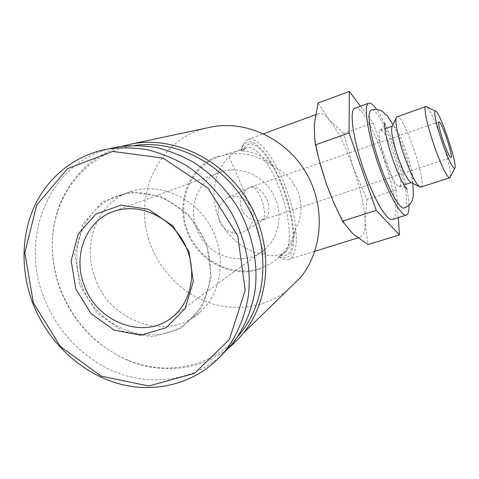 <?xml version="1.0" encoding="UTF-8"?>
<svg xmlns="http://www.w3.org/2000/svg" width="479" height="479" viewBox="0 0 479 479"><rect width="100%" height="100%" fill="white"/><g stroke="black" fill="none" stroke-linecap="round" stroke-linejoin="round"><path stroke-width="0.36" stroke-dasharray="2.4 1.8" d="M219.125 220.322C222.855 231.579 237.291 236.961 246.302 230.309C253.984 223.765 255.529 215.58 250.93 205.76C244.655 196.929 236.794 194.282 227.363 197.827C219.071 202.886 216.328 210.383 219.125 220.322M262.726 219.789L265.33 218.646C269.348 215.059 270.066 209.131 267.492 200.857C263.097 190.792 257.576 186.169 250.924 186.978L249.128 187.726C241.368 192.45 238.776 199.426 241.344 208.646C245.817 218.202 252.942 221.921 262.726 219.789C265.42 216.927 265.156 210.55 261.941 200.665C258.289 191.343 254.69 186.756 251.14 186.894L250.924 186.978M229.393 156.741L230.567 160.273L241.733 185.81L248.415 203.18L254.457 221.106L262.935 250.068L264.588 254.373C245.943 252.409 225.34 236.788 217.616 215.065C209.61 193.456 215.658 168.847 229.393 156.741C231.92 153.855 234.92 151.771 238.398 150.496L244.104 149.502L246.32 147.622L243.817 149.322M281.496 254.241L280.526 254.606C275.551 256.277 270.24 256.199 264.588 254.373M281.67 254.175C282.011 254.229 281.634 254.696 280.526 255.57L279.017 256.786C283.544 258.678 287.25 258.151 290.13 255.205C292.429 250.996 293.699 245.003 293.938 237.237C293.471 224.232 290.687 209.778 285.58 193.881C280.017 178.128 273.467 164.902 265.935 154.19C261.019 148.095 256.355 144.035 251.948 142.012C247.847 141.341 244.559 143.101 242.075 147.292L240.907 150.753L241.254 151.107C252.948 151.005 263.719 156.214 273.575 166.734C257.367 154.358 240.057 150.705 221.651 155.771L218.741 156.735C190.534 166.872 176.482 201.294 187.361 230.357C197.839 259.564 230.86 277.592 259.181 268.665L259.396 268.491C267.246 266.025 274.168 261.917 280.173 256.157C287.921 248.571 293.046 239.255 295.549 228.214C301.566 218.508 302.632 206.874 298.758 193.306C293.13 180.2 284.736 171.344 273.575 166.734M279.041 256.81L285.31 252.05C290.957 246.374 294.369 238.428 295.549 228.214M280.526 255.57C284.598 256.51 287.843 255.217 290.274 251.697C292.148 247.038 293.046 240.805 292.968 232.992C292.076 220.071 289.053 206.072 283.909 190.977C278.347 176.086 271.97 163.818 264.773 154.172C260.103 148.759 255.714 145.317 251.619 143.85C247.835 143.676 244.853 145.79 242.667 150.19L240.907 150.753M242.667 150.19L244.104 149.502M206.491 128.031C157.705 139.497 131.893 197.408 150.598 244.589C160.537 271.27 182.283 293.19 208.491 302.566C234.71 311.787 264.384 307.829 286.46 291.166M218.741 156.735L218.484 156.028C189.786 165.896 175.362 201.318 186.726 230.573C196.965 260.217 230.908 278.778 259.432 269.36L259.181 268.665M259.396 268.491L259.432 269.36M218.484 156.028L218.993 156.651M279.269 256.87L280.951 257.965C283.7 259.552 286.137 260.091 288.268 259.576C299.495 256.696 298.495 224.759 287.885 193.432C277.461 162.052 258.858 135.545 247.984 139.485C245.943 140.257 244.29 142.059 243.021 144.886L241.254 151.107M331.707 197.863L340.156 215.706C344.904 224.412 349.233 230.555 353.155 234.135C355.897 236.602 358.214 237.632 360.094 237.225C363.555 236.207 365.214 231.123 365.058 221.987C364.465 206.88 360.483 188.63 353.101 167.249C345.497 145.951 337.479 130.072 329.043 119.606C324.846 114.697 321.379 112.703 318.631 113.613C316.194 114.559 314.751 118.05 314.296 124.085C313.984 128.821 314.368 134.803 315.439 142.023L319.852 162.914M392.738 219.352C406.713 214.592 368.531 102.045 354.975 108.17M398.283 217.61L396.373 189.822L373.081 122.983L360.436 106.188M408.97 205.21C408.797 200.821 408.072 195.45 406.809 189.097M406.719 188.636C402.767 168.913 393.792 142.257 384.984 124.127M384.721 123.594C381.883 117.768 379.2 113.062 376.686 109.463M404.444 207.916C415.712 204.216 382.11 105.051 371.279 110.14M385.403 161.698C391.175 177.404 395.738 185.672 399.091 186.511L399.193 186.493C406.132 185.804 386.505 127.276 380.35 130.312L380.254 130.354C377.542 131.108 379.919 146.155 385.403 161.698M410.982 182.415L411.545 182.463C417.981 181.942 398.259 123.151 392.606 126.013L392.175 126.336M420.861 187.091C427.963 185.205 403.677 113.331 397.067 116.708M450.326 176.823C452.805 169.255 433.064 110.775 426.699 106.859M373.081 122.983L343.814 133.36L353.101 167.249L366.992 199.378L365.058 221.987L367.998 244.583M396.373 189.822L366.992 199.378M318.128 102.997L329.043 119.606L343.814 133.36M121.929 146.263C84.424 157.202 57.72 191.678 53.193 231.1C50.912 250.751 53.325 270.09 60.42 289.118C73.832 322.768 96.602 346.622 128.737 360.681C161.201 374.171 198.869 370.614 226.345 349.73M135.413 145.394C91.471 150.873 58.013 188.127 53.139 232.153C50.888 251.553 53.265 270.647 60.276 289.442C73.526 322.672 96.01 346.227 127.731 360.106C165.806 376.123 211.047 367.471 238.063 336.21M95.105 277.958C110.218 322.714 169.261 342.701 201 311.302C222.49 291.495 226.854 253.996 210.059 225.387C193.438 196.677 158.8 182.242 131.156 191.492C97.728 201.749 81.34 243.332 95.105 277.958M81.765 284.736C97.399 330.839 158.046 351.622 190.624 319.373C212.688 299.028 217.107 260.36 199.755 230.812C182.589 201.15 146.915 186.211 118.535 195.707C84.214 206.239 67.539 249.05 81.765 284.736M79.939 285.454L96.92 312.877L122.654 331.217L152.49 336.917L180.828 328.528L201.988 307.231L211.371 276.946L206.677 243.817L188.702 214.885L161.303 196.324L130.384 191.851L102.368 202L82.687 224.262L74.826 253.99L79.939 285.454M110.41 148.484C49.229 163.082 19.322 236.997 43.793 297.333C57.33 332.749 86.37 361.926 120.804 374.009C155.238 385.882 193.714 379.679 220.873 355.975M196.312 227.998C205.677 256.445 243.47 268.815 264.755 249.397C279.952 236.524 283.616 211.634 272.641 192.965C261.803 174.218 238.416 165.273 219.813 172.308C198.587 179.739 187.834 206.096 196.312 227.998M280.526 254.606L282.047 254.127C292.07 251.523 291.376 223.256 281.933 195.39C272.659 167.47 256.049 144.125 246.32 147.622L238.398 150.496M438.98 121.888L251.14 186.894L227.363 197.827M265.33 218.646L246.302 230.309M239.494 150.137L221.651 155.771M285.298 252.032L280.173 256.157M279.059 256.822L280.951 257.965M242.075 147.292L243.021 144.886M288.268 259.576L314.823 251.313M357.777 237.949L360.094 237.225M247.984 139.485L263.582 133.773M315.439 114.78L318.631 113.613M412.784 183.343C410.234 166.458 401.055 139.371 393.002 124.606M384.655 125.36L380.254 130.354M399.091 186.511C401.767 186.211 403.995 186.66 405.761 187.864M399.193 186.493L403.887 184.96M380.35 130.312L384.924 128.707M392.271 126.133L392.606 126.013M419.478 186.78L420.089 187.097M396.181 117.936L396.594 117.056M340.156 215.706L342.653 221.418M315.439 142.023L314.649 138.76M127.731 360.106L128.737 360.681M53.139 232.153L53.193 231.1M131.156 191.492L118.535 195.707M201 311.302L190.624 319.373M219.813 172.308L113.002 211.64M264.755 249.397L173.769 315.883M263.648 219.538L450.949 157.573"/><path stroke-width="0.72" d="M286.46 291.166L300.555 277.437C322.912 249.87 325.714 206.341 306.153 172.877C286.67 139.371 247.529 120.564 212.688 126.707L206.491 128.031M319.852 162.914L326.367 184.008L331.707 197.863M376.686 109.463C373.309 104.673 370.656 102.578 368.728 103.177L354.975 108.17C348.94 109.29 352.879 139.239 364.094 170.805C374.099 199.647 387.098 221.352 392.313 219.484L392.738 219.352M360.436 106.188L349.323 91.435L349.071 132.958L376.219 210.371L399.474 234.914L398.283 217.61M368.728 103.177C363.148 104.123 367.567 134.084 378.799 165.848C388.834 194.869 401.48 216.837 406.276 215.101C408.294 214.562 409.192 211.263 408.97 205.21M406.809 189.097L406.719 188.636M384.984 124.127L384.721 123.594M393.002 124.606L387.355 115.912L382.583 111.535C382.242 111.008 376.656 108.212 371.279 110.14C366.363 110.96 370.267 137.222 380.063 164.926C388.816 190.259 399.899 209.574 404.114 208.024L404.444 207.916M396.181 117.936L392.175 126.336C390.607 130.318 392.582 140.676 398.097 157.411C403.426 172.123 407.725 180.457 410.982 182.415L419.478 186.78M426.699 106.859L425.759 106.56L396.594 117.056C394.283 119.259 397.72 137.287 404.21 155.813C410.91 174.332 416.203 184.756 420.089 187.097L420.861 187.091M425.759 106.56C423.256 106.745 427.208 125.6 434.19 145.694C440.476 164.081 447.596 178.625 449.655 177.787L450.326 176.823M442.273 142.491C448.332 159.453 452.457 168.081 454.649 168.386C458.595 166.991 439.608 110.368 435.411 111.038C433.202 110.374 436.501 125.839 442.273 142.491M443.332 141.419C446.949 151.592 449.488 156.974 450.949 157.573C453.847 157.681 441.351 120.439 438.98 121.888C438.105 123.432 439.554 129.947 443.332 141.419M399.474 234.914L367.998 244.583L353.155 234.135L342.653 221.418L333.845 202.88L326.367 184.008L318.84 159.046L315.511 144.844L314.649 138.724L314.296 124.085L318.128 102.997L349.323 91.435M376.219 210.371L342.491 221.154M349.071 132.958L315.511 144.844M226.345 349.73C232.686 344.94 238.398 339.377 243.476 333.037C270.641 299.357 273.641 244.829 248.894 202.503C224.256 160.118 175.518 136.18 133.078 143.658L121.929 146.263M238.063 336.21C266.312 304.279 271.383 250.697 248.367 207.94C225.471 165.129 177.835 139.533 135.413 145.394M220.873 355.975L232.806 343.431C244.32 328.187 252.032 309.757 255.175 289.55C258.259 262.288 252.253 233.255 238.111 208.084C226.789 189.636 211.688 174.069 194.133 162.65C182.074 155.825 169.566 150.807 156.615 147.598C143.604 145.466 130.797 145.209 118.193 146.825L110.41 148.484M32.644 302.836C47.625 342 81.137 373.572 119.81 383.996C158.441 394.253 200.27 382.014 225.627 350.43C237.368 334.857 245.236 316.008 248.421 295.321C251.529 267.414 245.35 237.656 230.848 211.844C219.232 192.929 203.767 176.955 185.798 165.231C173.452 158.232 160.663 153.076 147.424 149.777C134.126 147.586 121.043 147.31 108.176 148.957C75.784 154.633 48.78 176.128 34.865 205.383C21.124 234.782 20.579 270.791 32.644 302.836M33.368 302.854L60.366 346.521L101.153 376.123L148.765 385.996L194.564 373.386L229.351 339.533L245.188 290.346L237.752 235.902L208.137 188.271L163.01 158.076L112.595 151.424L67.635 168.632L36.697 205.012L24.83 252.756L33.368 302.854M75.796 288.957L91.076 313.637L114.2 330.139L140.94 335.252L166.249 327.702L185.05 308.602L193.306 281.496L189.019 251.864L172.943 225.968L148.484 209.281L120.882 205.156L95.83 214.119L78.209 233.997L71.173 260.66L75.796 288.957M84.232 285.4C97.159 323.331 146.329 341.048 173.769 315.883C193.36 299.195 197.659 265.863 182.733 240.47C167.991 214.969 137 202.521 113.002 211.64C85.585 221.25 72.622 256.139 84.232 285.4M314.823 251.313L357.777 237.949M263.582 133.773L315.439 114.78M392.313 219.484L406.276 215.101M404.114 208.024C408.419 206.239 411.156 203.629 412.305 200.18L413.461 194.869L412.784 183.343M405.761 187.864L407.138 189.313C405.348 188.75 397.893 174.572 392.954 159.764C389.182 148.765 386.619 139.227 385.272 131.138C384.595 126.378 384.475 123.684 384.906 123.049L384.655 125.36M403.887 184.96L411.251 182.559M384.924 128.707L392.271 126.133M420.694 187.145L449.655 177.787M435.411 111.038L426.017 106.536M454.649 168.386L449.883 177.685M212.688 126.707L133.078 143.658M300.555 277.437L243.476 333.037M118.193 146.825L108.176 148.957M232.806 343.431L225.627 350.43"/></g></svg>
